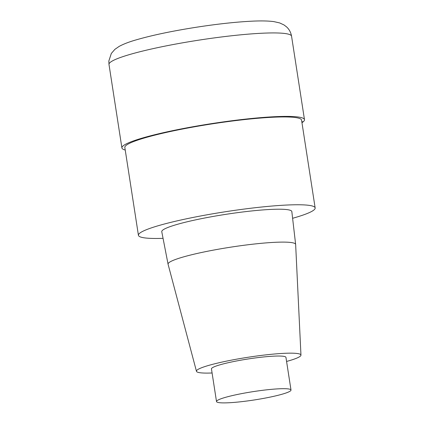 <?xml version="1.0" encoding="UTF-8"?>
<svg xmlns="http://www.w3.org/2000/svg" width="424" height="424" viewBox="0 0 424 424"><rect width="100%" height="100%" fill="white"/><g stroke="black" fill="none" stroke-linecap="round" stroke-linejoin="round"><path stroke-width="0.64" d="M163.049 238.341A89.416 9.969 -8.8 0 1 138.425 235.293A89.416 9.969 -8.8 0 1 139.528 233.354A89.416 9.969 -8.8 0 1 232.993 210.606A89.416 9.969 -8.8 0 1 315.154 207.919A89.416 9.969 -8.8 0 1 292.608 218.286M138.425 235.293L124.836 147.478A89.416 9.969 -8.8 0 1 125.933 145.538A89.416 9.969 -8.8 0 1 219.399 122.79A89.416 9.969 -8.8 0 1 301.559 120.109M212.09 372.982A52.873 5.894 -8.8 0 1 196.46 371.286L168.074 264.232A64.549 7.197 -8.8 0 1 168.063 264.178L161.767 231.711A65.805 7.335 -8.8 0 1 162.572 230.253A65.805 7.335 -8.8 0 1 231.493 213.495A65.805 7.335 -8.8 0 1 291.829 211.565L295.639 244.425M196.46 371.286A52.873 5.894 -8.8 0 1 197.102 370.072A52.873 5.894 -8.8 0 1 252.672 356.579A52.873 5.894 -8.8 0 1 300.961 355.1A52.873 5.894 -8.8 0 1 286.576 361.449M168.063 264.178A64.549 7.197 -8.8 0 1 168.853 262.748A64.549 7.197 -8.8 0 1 236.459 246.307A64.549 7.197 -8.8 0 1 295.639 244.415A64.549 7.197 -8.8 0 1 295.645 244.468M216.977 400.738A37.688 4.203 -8.8 0 1 256.372 391.151A37.688 4.203 -8.8 0 1 290.996 390.016A37.688 4.203 -8.8 0 1 254.427 399.938A37.688 4.203 -8.8 0 1 216.51 401.555A37.688 4.203 -8.8 0 1 216.977 400.738M216.51 401.555L211.454 368.896A37.688 4.203 -8.8 0 1 211.921 368.08A37.688 4.203 -8.8 0 1 251.315 358.492A37.688 4.203 -8.8 0 1 285.946 357.358L291.002 390.022M125.228 150.032A92.374 10.298 -8.8 0 1 121.911 147.934A92.374 10.298 -8.8 0 1 123.05 145.93A92.374 10.298 -8.8 0 1 219.606 122.43A92.374 10.298 -8.8 0 1 304.48 119.653A92.374 10.298 -8.8 0 1 301.957 122.674M301.835 121.874L303.346 121.672M121.911 147.934L108.995 64.475A92.374 10.298 -8.8 0 1 110.129 62.471A92.374 10.298 -8.8 0 1 206.684 38.971A92.374 10.298 -8.8 0 1 291.558 36.194L304.485 119.669M315.154 207.935L301.559 120.119M300.961 355.111L295.645 244.478M108.995 64.475L108.846 60.977L111.327 53.445L114.888 49.348L119.144 46.407C123.495 44.059 129.076 41.902 135.892 39.946C151.845 35.303 171.953 31.074 196.222 27.263C217.014 24.051 235.336 22.037 251.199 21.216C260.49 20.723 268.048 20.856 273.877 21.619L279.681 22.933L284.001 24.947L286.439 26.786C289.131 29.171 290.838 32.309 291.564 36.21"/></g></svg>
